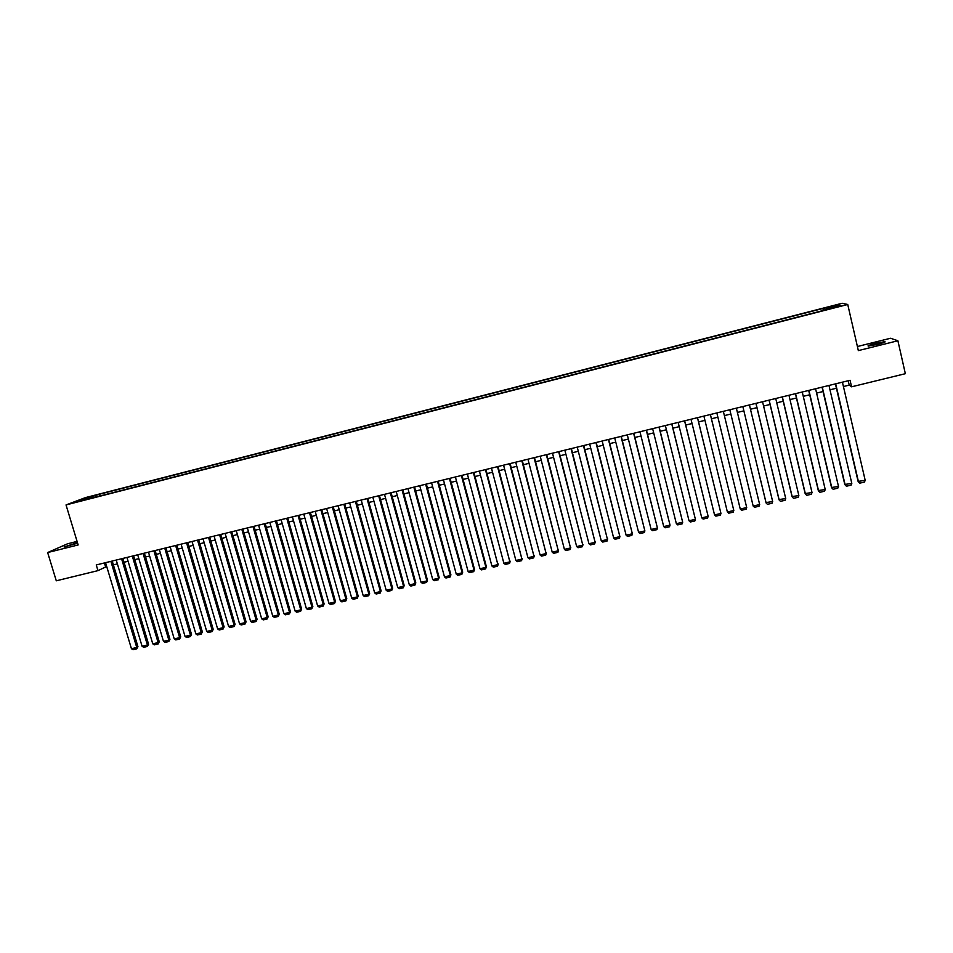 <?xml version="1.0" encoding="UTF-8"?>
<svg xmlns="http://www.w3.org/2000/svg" width="953" height="953" viewBox="0 0 953 953"><rect width="100%" height="100%" fill="white"/><g stroke="black" fill="none" stroke-linecap="round" stroke-linejoin="round"><path stroke-width="1.43" d="M77.443 542.614L64.054 546.974L77.634 543.21M877.701 344.331C883.753 342.758 886.087 341.865 884.741 341.674L875.378 343.414C869.374 344.986 867.039 345.879 868.374 346.082L877.701 344.331M75.93 502.231L81.327 500.504L75.93 502.231M77.086 541.411L67.544 543.794L47.65 552.549L56.287 580.806L97.968 570.633L106.7 566.499M842.154 303.268L85.52 497.585L66.031 504.935L847.741 304.483L842.154 303.268M847.741 304.483L858.343 350.609L897.893 340.757L890.531 338.255L857.402 346.523M843.429 386.537L849.218 385.119L851.565 386.811L850.064 380.295L96.253 564.95L97.968 570.633M837.008 306.592L830.504 308.546L837.115 307.021M88.176 499.003L825.846 309.808M87.831 498.633L76.145 501.635L99.183 494.321L822.892 308.486L838.426 304.996L840.629 305.508L825.774 309.32M897.893 340.757L905.35 373.695L851.565 386.811M47.65 552.549L78.158 544.949L66.031 504.935M113.371 564.867L117.374 563.89M124.045 562.258L128.095 561.269M134.754 559.637L138.84 558.649M145.511 557.017L149.633 556.004M156.292 554.384L160.461 553.359M167.12 551.739L171.326 550.703M177.985 549.083L182.237 548.046M188.897 546.414L193.185 545.366M199.844 543.746L204.168 542.686M210.827 541.066L215.199 539.994M221.846 538.362L226.266 537.289M232.913 535.669L237.38 534.573M244.028 532.953L248.53 531.845M255.166 530.225L259.716 529.118M266.363 527.497L270.95 526.378M277.585 524.758L282.219 523.614M288.854 521.994L293.536 520.85M300.171 519.23L304.9 518.087M311.524 516.466L316.301 515.299M322.924 513.679L327.737 512.5M334.36 510.879L339.232 509.7M345.844 508.08L350.752 506.877M357.375 505.257L362.331 504.054M368.942 502.434L373.945 501.218M380.557 499.598L385.608 498.371M392.207 496.751L397.306 495.512M403.905 493.892L409.051 492.641M415.651 491.021L420.845 489.759M427.444 488.15L432.686 486.864M439.273 485.256L444.563 483.969M451.15 482.349L456.487 481.051M463.075 479.442L468.459 478.132M475.047 476.524L480.479 475.19M487.054 473.581L492.546 472.247M499.122 470.639L504.649 469.281M511.225 467.685L516.812 466.315M523.376 464.707L529.01 463.337M535.574 461.728L541.268 460.347M547.82 458.738L553.562 457.345M560.126 455.737L565.915 454.319M572.467 452.723L578.304 451.293M584.856 449.697L590.753 448.255M597.293 446.659L603.237 445.206M609.777 443.61L615.781 442.144M622.309 440.548L628.361 439.071M634.889 437.475L641 435.986M647.528 434.389L653.687 432.876M660.203 431.292L666.433 429.767M672.937 428.183L679.215 426.646M685.719 425.062L692.057 423.513M698.561 421.917L704.946 420.356M711.438 418.772L717.883 417.2M724.375 415.615L730.856 414.031M737.396 412.435L743.876 410.85M750.464 409.242L756.932 407.658M763.579 406.038L770.048 404.453M776.755 402.821L783.223 401.237M789.989 399.593L796.446 398.009M803.26 396.341L809.716 394.768M816.602 393.089L823.047 391.516M829.98 389.813L836.424 388.24M848.206 380.747L849.218 385.119M104.425 562.949L105.58 566.773M824.262 310.213L823.785 308.748M823.344 310.452L822.892 308.486M99.696 496.036L99.183 494.321M95.657 495.667L95.467 497.132M837.747 306.247L838.426 304.996M84.102 498.633L84.757 499.42M842.416 382.165L865.193 480.36L858.093 481.384L835.412 383.88M835.686 383.821L858.498 481.896L859.761 483.159L864.442 482.087L865.193 480.36M828.967 385.465L851.815 483.433L844.775 484.446L822.022 387.168M822.272 387.109L845.156 484.958L846.419 486.221L851.089 485.148L851.815 483.433M815.577 388.741L838.497 486.483L831.516 487.483L808.692 390.432M808.906 390.385L831.862 488.007L833.136 489.258L837.782 488.198L838.497 486.483M802.247 392.005L825.227 489.532L818.305 490.521L795.421 393.684M795.588 393.637L818.615 491.045L819.902 492.296L824.524 491.236L825.227 489.532M788.965 395.269L812.016 492.558L805.142 493.535L782.199 396.924M782.342 396.889L805.428 494.071L806.715 495.322L811.325 494.262L812.016 492.558M775.73 398.509L798.852 495.584L792.038 496.549L769.023 400.153M769.131 400.117L792.288 497.085L793.587 498.324L798.173 497.275L798.852 495.584M762.555 401.737L785.737 498.586L778.982 499.539L755.908 403.357M755.979 403.345L779.197 500.087L780.507 501.326L785.081 500.277L785.737 498.586M749.427 404.954L772.68 501.588L765.986 502.529L742.84 406.562L766.164 503.077L767.475 504.316L772.037 503.267L772.68 501.588M736.359 408.146L759.672 504.566L753.18 506.055L729.819 409.754L753.18 506.055L754.502 507.282L759.041 506.246L759.672 504.566M723.339 411.339L746.711 507.544L723.339 411.339M716.847 412.935L740.255 509.021L746.711 507.544L746.092 509.212L741.577 510.248L740.255 509.021M710.366 414.519L733.81 510.498L710.402 414.507M703.898 416.104L727.377 511.975L733.81 510.498L733.202 512.166L728.7 513.202L727.377 511.975M697.453 417.676L720.956 513.453L697.513 417.664M691.008 419.26L714.547 514.918L720.956 513.453L720.361 515.108L715.882 516.145L714.547 514.918M684.588 420.833L708.15 516.395L684.671 420.809M678.167 422.405L701.765 517.86L708.15 516.395L707.567 518.039L703.111 519.063L701.765 517.86M671.77 423.978L695.392 519.314L671.889 423.942M665.373 425.538L689.031 520.779L695.392 519.314L694.832 520.969L690.377 521.982L689.031 520.779M659 427.099L682.682 522.232L659.154 427.063M652.638 428.659L676.356 523.685L682.682 522.232L682.134 523.876L677.714 524.889L676.356 523.685M646.289 430.208L670.03 525.139L646.468 430.172M639.951 431.769L663.717 526.58L670.03 525.139L669.494 526.771L665.087 527.783L663.717 526.58M633.626 433.317L657.427 528.033L633.84 433.27M627.312 434.866L651.137 529.475L657.427 528.033L656.903 529.654L652.507 530.666L651.137 529.475M621.011 436.403L644.871 530.904L621.249 436.343M614.721 437.951L638.605 532.346L644.871 530.904L644.359 532.536L639.975 533.537L638.605 532.346M608.443 439.488L632.351 533.775L608.717 439.416M602.177 441.025L626.121 535.205L632.351 533.775L631.863 535.395L627.503 536.396L626.121 535.205M595.923 442.549L619.891 536.634L596.221 442.478M589.681 444.074L613.684 538.064L619.891 536.634L619.414 538.254L615.066 539.243L613.684 538.064M583.45 445.611L607.478 539.481L583.784 445.527M577.232 447.124L601.295 540.911L607.478 539.481L607.013 541.09L602.689 542.078L601.295 540.911M607.669 538.862L607.013 541.09M571.038 448.649L595.125 542.328L571.395 448.565M564.843 450.161L588.954 543.734L595.125 542.328L594.66 543.925L590.348 544.913L588.954 543.734M595.339 541.697L594.66 543.925M558.661 451.674L582.807 545.152L559.042 451.579M552.49 453.187L576.66 546.557L582.807 545.152L582.354 546.736L578.066 547.725L576.66 546.557M583.045 544.52L582.354 546.736M546.331 454.7L570.537 547.963L546.748 454.593M540.196 456.201L564.414 549.369L570.537 547.963L570.108 549.547L565.82 550.536L564.414 549.369M570.799 547.332L570.108 549.547M534.061 457.702L558.303 550.774L534.502 457.595M527.938 459.203L552.216 552.168L558.303 550.774L557.898 552.347L553.633 553.324L552.216 552.168M558.613 550.131L557.898 552.347M521.827 460.704L546.129 553.562L522.304 460.585M515.728 462.193L540.065 554.956L546.129 553.562L545.724 555.134L541.483 556.111L540.065 554.956M546.462 552.919L545.724 555.134M509.641 463.682L534.002 556.349L510.141 463.563M503.577 465.171L527.95 557.731L534.002 556.349L533.609 557.91L529.38 558.887L527.95 557.731M534.359 555.694L533.609 557.91M497.514 466.66L521.922 559.113L498.038 466.529M491.462 468.137L515.895 560.495L521.922 559.113L521.541 560.686L517.324 561.651L515.895 560.495M522.304 558.458L521.541 560.686M485.422 469.615L509.879 561.877L485.97 469.484M479.395 471.092L503.875 563.259L509.879 561.877L509.51 563.437L505.316 564.402L503.875 563.259M510.284 561.222L509.51 563.437M473.379 472.569L497.883 564.629L473.951 472.426M467.375 474.046L491.903 565.999L497.883 564.629L497.537 566.189L493.356 567.142L491.903 565.999M498.324 563.962L497.537 566.189M461.383 475.511L485.935 567.369L486.399 566.701L461.991 475.356M455.403 476.976L479.978 568.738L485.935 567.369L485.601 568.917L481.432 569.87L479.978 568.738M486.399 566.701L485.601 568.917M449.423 478.442L474.034 570.108L474.523 569.429L450.066 478.287M443.467 479.895L468.102 571.466L474.034 570.108L473.712 571.645L469.555 572.598L468.102 571.466M474.523 569.429L473.712 571.645M437.522 481.348L462.181 572.824L462.693 572.145L438.177 481.194M431.59 482.802L456.273 574.183L462.181 572.824L461.86 574.361L457.726 575.302L456.273 574.183M462.693 572.145L461.86 574.361M425.657 484.255L450.364 575.529L450.912 574.85L426.348 484.088M419.749 485.708L444.479 576.887L450.364 575.529L450.066 577.065L445.944 578.006L444.479 576.887M450.912 574.85L450.066 577.065M413.84 487.15L438.606 578.233L439.166 577.542L414.555 486.983M407.955 488.591L432.733 579.579L438.606 578.233L438.309 579.758L434.199 580.699L432.733 579.579M439.166 577.542L438.309 579.758M402.071 490.033L426.873 580.925L427.468 580.222L402.809 489.854M396.198 491.474L421.035 582.271L426.873 580.925L426.599 582.438L422.501 583.379L421.035 582.271M427.468 580.222L426.599 582.438M390.349 492.915L415.198 583.605L415.806 582.902L391.111 492.725M384.5 494.345L409.373 584.939L415.198 583.605L414.924 585.118L410.85 586.047L409.373 584.939M415.806 582.902L414.924 585.118M378.663 495.774L403.56 586.274L404.203 585.571L379.449 495.584M372.837 497.204L397.758 587.608L403.56 586.274L403.298 587.787L399.247 588.716L397.758 587.608M404.203 585.571L403.298 587.787M367.024 498.622L391.969 588.93L392.636 588.227L367.834 498.419M361.223 500.039L386.191 590.264L391.969 588.93L391.719 590.443L387.68 591.36L386.191 590.264M392.636 588.227L391.719 590.443M355.421 501.469L380.414 591.587L381.105 590.872L356.267 501.254M349.644 502.874L374.66 592.909L380.414 591.587L380.176 593.088L376.149 594.005L374.66 592.909M381.105 590.872L380.176 593.088M343.878 504.292L368.906 594.219L369.621 593.505L344.736 504.077M338.112 505.709L363.176 595.542L368.906 594.219L368.68 595.72L364.665 596.638L363.176 595.542M369.621 593.505L368.68 595.72M332.371 507.115L357.446 596.852L358.185 596.125L333.252 506.901M326.629 508.521L351.728 598.162L357.446 596.852L357.232 598.341L353.229 599.258L351.728 598.162M358.185 596.125L357.232 598.341M320.899 509.926L346.022 599.473L346.785 598.746L321.804 509.7M315.181 511.32L340.328 600.783L346.022 599.473L345.82 600.962L341.841 601.867L340.328 600.783M346.785 598.746L345.82 600.962M309.475 512.714L334.646 602.082L335.432 601.355L310.416 512.488M303.781 514.12L328.964 603.392L334.646 602.082L334.455 603.559L330.477 604.476L328.964 603.392M335.432 601.355L334.455 603.559M298.098 515.513L323.305 604.69L324.115 603.952L299.051 515.275M292.416 516.895L317.647 605.989L323.305 604.69L323.127 606.156L319.172 607.061L317.647 605.989M324.115 603.952L323.127 606.156M286.758 518.289L312.012 607.275L312.846 606.537L287.735 518.039M281.099 519.671L306.378 608.574L312.012 607.275L311.834 608.741L307.902 609.646L306.378 608.574M312.846 606.537L311.834 608.741M275.453 521.053L300.755 609.86L301.613 609.11L276.465 520.803M269.83 522.435L295.144 611.147L300.755 609.86L300.6 611.326L296.669 612.219L295.144 611.147M301.613 609.11L300.6 611.326M264.207 523.805L289.545 612.434L290.415 611.683L265.232 523.554M258.597 525.186L283.946 613.72L289.545 612.434L289.39 613.887L285.483 614.792L283.946 613.72M290.415 611.683L289.39 613.887M252.986 526.556L278.371 614.995L279.265 614.244L254.046 526.294M247.399 527.926L272.796 616.269L278.371 614.995L278.228 616.448L274.333 617.341L272.796 616.269M279.265 614.244L278.228 616.448M241.812 529.296L267.233 617.556L268.162 616.794L242.896 529.034M236.249 530.654L261.682 618.819L267.233 617.556L267.114 618.997L263.231 619.891L261.682 618.819M268.162 616.794L267.114 618.997M230.686 532.024L256.143 620.093L257.096 619.331L231.782 531.75M225.134 533.382L250.615 621.368L256.143 620.093L256.023 621.535L252.164 622.428L250.615 621.368M257.096 619.331L256.023 621.535M219.595 534.74L245.1 622.631L246.065 621.868L220.715 534.466M214.068 536.086L239.584 623.893L245.1 622.631L244.992 624.072L241.133 624.954L239.584 623.893M246.065 621.868L244.992 624.072M208.54 537.444L234.081 625.156L235.081 624.382L209.684 537.158M203.037 538.79L228.589 626.419L234.081 625.156L233.985 626.586L230.149 627.467L228.589 626.419M235.081 624.382L233.985 626.586M197.533 540.137L223.109 627.67L224.122 626.895L198.701 539.851M192.041 541.483L217.641 628.932L223.109 627.67L223.026 629.099L219.202 629.981L217.641 628.932M224.122 626.895L223.026 629.099M186.562 542.829L212.185 630.183L213.222 629.397L187.753 542.531M181.094 544.163L206.73 631.434L212.185 630.183L212.102 631.601L208.29 632.482L206.73 631.434M213.222 629.397L212.102 631.601M175.638 545.509L201.286 632.685L202.346 631.899L176.853 545.211M170.182 546.843L195.865 633.924L201.286 632.685L201.226 634.102L197.426 634.972L195.865 633.924M202.346 631.899L201.226 634.102M164.75 548.178L190.433 635.174L191.517 634.388L165.977 547.868M159.318 549.5L185.025 636.413L190.433 635.174L190.386 636.58L186.597 637.45L185.025 636.413M191.517 634.388L190.386 636.58M153.898 550.834L179.629 637.652L180.725 636.854L155.148 550.524M148.489 552.156L174.232 638.891L179.629 637.652L179.581 639.058L175.805 639.928L174.232 638.891M180.725 636.854L179.581 639.058M143.081 553.479L168.848 640.13L169.968 639.332L144.368 553.169M137.697 554.801L163.475 641.357L168.848 640.13L168.812 641.524L165.06 642.393L163.475 641.357M169.968 639.332L168.812 641.524M132.312 556.123L158.115 642.584L159.258 641.786L133.611 555.802M126.94 557.434L152.766 643.811L158.115 642.584L158.091 643.99L154.35 644.847L152.766 643.811M159.258 641.786L158.091 643.99M121.579 558.744L147.417 645.038L148.585 644.24L122.901 558.422M116.23 560.054L142.08 646.265L147.417 645.038L147.405 646.432L143.677 647.29L142.08 646.265M148.585 644.24L147.405 646.432M110.882 561.365L136.755 647.492L137.947 646.682L112.228 561.043M105.557 562.675L131.443 648.707L136.755 647.492L136.755 648.874L133.039 649.732L131.443 648.707M137.947 646.682L136.755 648.874"/></g></svg>
